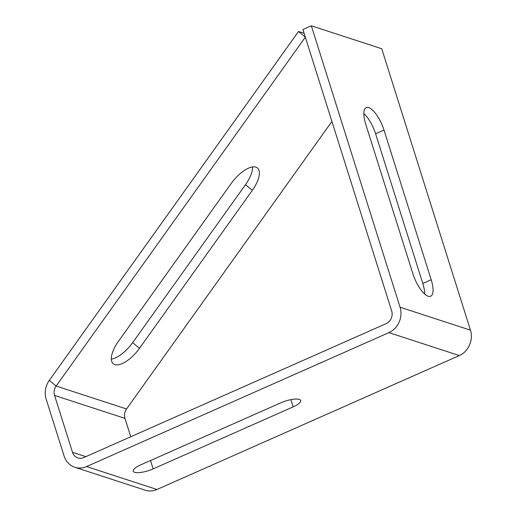 <?xml version="1.0" encoding="UTF-8"?>
<svg xmlns="http://www.w3.org/2000/svg" width="516" height="516" viewBox="0 0 516 516"><rect width="100%" height="100%" fill="white"/><g stroke="black" fill="none" stroke-linecap="round" stroke-linejoin="round"><path stroke-width="0.77" d="M74.82 467.264L145.215 490.2A19.64 17.512 108 0 0 156.967 489.49L459.33 355.563A19.64 17.512 108 0 0 470.463 330.156L381.73 48.736L311.335 25.8L400.068 307.226A19.64 17.512 108 0 1 388.935 332.627L86.565 466.561A19.64 17.512 108 0 1 74.82 467.264A19.64 17.512 108 0 1 64.107 456.034L46.169 399.152A19.64 17.512 108 0 1 49.297 380.376L298.506 31.482L305.343 37.152L56.134 386.045A9.817 8.759 108 0 0 54.573 395.43L72.504 452.313A9.817 8.759 108 0 0 77.864 457.931A9.817 8.759 108 0 0 83.734 457.576L386.103 323.648A9.817 8.759 108 0 0 391.67 310.942L302.937 29.522L311.335 25.8M431.202 279.756L384.001 130.064A21.272 7.514 66.1 0 0 366.237 107.631A21.272 7.514 66.1 0 0 365.702 124.104L412.897 273.796A21.272 7.514 66.1 0 0 430.667 296.229A21.272 7.514 66.1 0 0 431.202 279.756L422.804 283.478L375.603 133.786A21.272 7.514 66.1 0 0 363.838 113.552M424.668 294.03A21.272 7.514 66.1 0 0 422.804 283.478M153.155 468.883L293.14 406.879A14.403 4.076 162.5 0 0 300.68 400.532A14.403 4.076 162.5 0 0 280.756 402.841L140.771 464.845A14.403 4.076 162.5 0 0 133.231 471.192A14.403 4.076 162.5 0 0 153.155 468.883L150.524 460.524M130.761 436.749L124.969 418.366A9.817 8.759 108 0 1 126.53 408.975L331.917 121.434M304.13 33.314L298.506 31.482M252.543 166.939A24.549 10.468 -50.3 0 1 245.5 184.657L132.664 342.624A24.549 10.468 -50.3 0 1 111.333 359.136M231.213 183.451L118.383 341.418A24.549 10.468 -50.3 0 0 113.275 363.754A24.549 10.468 -50.3 0 0 139.501 348.294L252.337 190.327A24.549 10.468 -50.3 0 0 257.445 167.99A24.549 10.468 -50.3 0 0 231.213 183.451M470.463 330.156L400.068 307.226M459.33 355.563L388.935 332.627M384.001 130.064L375.603 133.786M156.967 489.49L86.565 466.561M85.824 456.654L72.504 452.313M124.969 418.366L54.573 395.43M126.53 408.975L56.134 386.045L49.297 380.376M132.664 342.624L139.501 348.294M245.5 184.657L252.337 190.327M293.14 406.879L290.863 399.655"/></g></svg>
